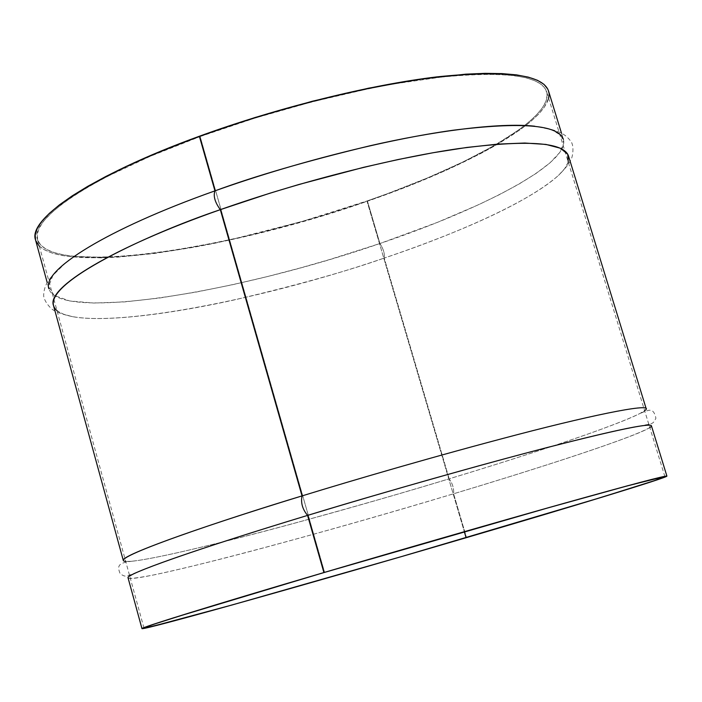 <?xml version="1.0" encoding="UTF-8"?>
<svg xmlns="http://www.w3.org/2000/svg" width="702" height="702" viewBox="0 0 702 702"><rect width="100%" height="100%" fill="white"/><g stroke="black" fill="none" stroke-linecap="round" stroke-linejoin="round"><path stroke-width="0.53" stroke-dasharray="3.51 2.63" d="M74.114 256.362L63.198 254.808L53.598 252.378L46.06 249.14L40.716 245.068L37.715 240.189L37.18 234.512L39.215 228.071L43.893 220.902L51.264 213.048L61.355 204.589L74.131 195.595L89.531 186.17L107.432 176.413L150.061 156.388L200.167 136.557L324.596 572.384L200.167 136.557C92.69 175.544 29.545 218.822 37.513 239.514C48.719 276.79 226.474 250.728 366.962 201L464.329 531.721L366.962 201L302.229 221.428L236.758 238.171L215.426 242.752L174.333 250.202L136.355 255.133L107.932 257.125M649.824 427.579C626.64 440.689 512.091 476.246 453.597 493.778L466.505 537.618L453.597 493.778C560.056 461.855 652.711 430.747 651.43 425.789M302.027 495.91C382.818 471.112 476.167 444.884 542.549 428.211C609.766 411.591 644.304 405.054 646.156 408.617C647.779 414.715 555.493 446.7 449.192 478.808C452.553 483.546 454.027 488.531 453.597 493.778C454.027 488.531 452.553 483.546 449.192 478.808C504.677 462.021 604.387 430.721 639.592 413.68L644.638 410.696M568.26 162.101L564.75 168.541L558.423 175.482C520.91 208.433 435.661 240.672 384.205 258.082L449.192 478.808L384.205 258.082C488.223 223.254 575.236 178.545 568.48 155.905M561.53 133.283L563.373 139.277C570.454 162.987 483.792 208.52 379.914 243.524C383.476 249.035 384.907 253.878 384.205 258.082C384.907 253.878 383.476 249.035 379.914 243.524L437.328 222.394L478.861 204.598L499.368 194.665L518.743 184.214L536.038 173.464L550.105 162.75L559.731 152.51L563.741 143.226L561.161 135.451L551.456 129.642L534.626 126.193C548.157 127.553 560.661 132.318 561.1 133.047C564.724 134.723 567.936 137.434 570.735 141.199C574.675 145.77 572.648 158.705 570.103 161.206C568.743 164.233 564.856 168.989 558.423 175.482M39.321 246.13L44.217 249.701L51.843 252.966L61.53 255.396L73.122 257.02L101.369 257.871L117.69 257.143L153.931 253.545L193.901 247.271L214.9 243.217L258.196 233.459L324.271 215.251L367.453 201.193L379.914 243.524L367.453 201.193C470.893 165.672 556.554 117.734 548.516 90.935M35.548 239.996L35.767 240.707M35.539 239.97C46.885 277.536 225.974 251.255 367.453 201.193L408.643 185.977L446.735 169.998L480.545 153.641L495.472 145.472L520.621 129.44L530.528 121.727L538.469 114.294L544.287 107.239L548.622 98.166M549.052 94.551L547.771 89.084M102.703 257.274L74.684 256.423M200.167 136.557L255.23 118.024L312.25 101.825L368.067 88.873L394.568 83.828L443.032 76.851L464.426 74.974L483.617 74.166L500.438 74.403L514.75 75.667L526.465 77.887L535.556 81.02L542.005 84.986L545.849 89.724L547.139 95.139L545.981 101.167L542.453 107.722L536.697 114.724L528.843 122.087L519.015 129.747L494.085 145.656L463.092 161.908L427.255 178.027L387.741 193.568L366.962 201C469.656 165.742 554.589 118.182 546.604 91.611C540.803 75.272 503.869 70.63 435.784 77.676C368.822 85.67 277.439 108.345 200.167 136.557M214.952 190.865C164.049 208.906 99.149 236.258 66.155 262.294L52.887 275.421L48.57 286.741L54.194 295.445L69.682 300.947L93.814 303.045L124.544 301.913L159.433 298.043L196.121 292.085L232.66 284.696L267.637 276.509L300.149 267.988L329.764 259.512L379.914 243.524C237.802 292.725 59.065 321.928 48.894 288.75L47.236 282.695M53.492 305.528C63.25 337.188 241.874 306.985 384.205 258.082C346.507 271.367 296.893 285.231 235.354 299.684C175.105 313.153 105.8 322.806 72.473 316.663L63.294 314.145L56.994 310.635M125.711 561.451L131.572 561.275C155.142 559.055 225.509 541.918 289.487 524.587C355.194 506.581 408.432 491.321 449.192 478.808C303.518 523.139 126.772 568.725 123.315 560.512M128.062 577.843C131.081 584.433 307.704 537.785 453.597 493.778C404.273 508.581 326.439 531.326 243.594 553.176C208.196 562.434 178.685 569.603 155.072 574.675C141.795 577.29 133.082 578.518 128.922 578.36C127.667 577.36 131.028 575.061 138.996 571.472C125.105 576.553 126.614 577.667 120.209 573.85C117.155 566.207 117.611 562.925 131.572 561.275M143.963 628.053L129.712 576.035M129.475 575.184L37.513 239.514M638.794 426.263C653.299 423.034 652.448 424.982 655.922 418.243C654.79 412.802 652.807 410.152 649.973 410.293C648.973 409.959 645.515 411.091 639.592 413.68M72.473 316.663C63.566 314.628 57.731 312.697 54.967 310.872C51.474 310.117 42.84 300.289 43.708 294.313C44.059 289.645 45.314 285.626 47.473 282.274C47.455 281.432 55.458 270.691 66.155 262.294M664.908 476.693L649.078 425.149M648.815 424.298L546.604 91.611"/><path stroke-width="1.05" d="M466.102 537.714C320.542 580.51 145.63 629.878 143.963 628.053C141.427 627.474 212.267 605.466 324.596 572.384L189.672 612.864L154.607 623.999L144.875 627.491L143.989 628.079L145.647 627.93L175.167 620.559L234.02 604.413L399.631 557.116L232.853 604.764L147.85 627.614L142.006 628.659L146.385 626.711L173.412 617.874L323.903 572.551C405.326 548.56 498.929 521.595 565.066 503.044C631.967 484.336 665.917 475.368 666.9 476.114C667.137 477.711 573.42 506.247 466.505 537.618C319.945 580.703 143.708 630.449 141.971 628.623C139.408 628.044 210.714 605.887 323.903 572.551L307.59 515.4L323.903 572.551L549.192 507.502L627.763 485.723L666.707 476.053L651.061 481.879L585.819 502.123L399.596 557.142L600.728 497.56L656.616 479.957L664.461 477.044L662.372 476.983L625.947 486.267L547.972 507.888L324.596 572.384C405.37 548.587 498.218 521.832 563.838 503.422C630.229 484.863 663.925 475.956 664.917 476.702C665.163 478.273 572.244 506.572 466.102 537.714L464.329 531.721L466.102 537.714M666.9 476.114L651.43 425.789C649.798 422.946 615.417 430.098 548.28 447.244C481.958 464.391 388.539 490.812 307.59 515.4C352.36 501.676 409.231 485.205 478.211 465.996C545.085 447.551 612.872 430.44 638.794 426.263C650.306 424.447 653.983 424.885 649.824 427.579M644.638 410.696C657.397 402.035 600.254 412.978 517.523 434.608C435.161 456.107 354.089 479.922 302.027 495.91C300.649 502.825 302.509 509.319 307.59 515.4C302.509 509.319 300.649 502.825 302.027 495.91L220.323 209.661L302.027 495.91C224.192 519.436 105.028 559.564 125.711 561.451M646.156 408.617L568.48 155.905C563.452 142.041 526.772 139.619 458.441 148.631C391.163 158.415 298.789 181.95 220.323 209.661L269.954 193.19L298.824 184.512L363.566 167.339L398.253 159.503L433.169 152.72L466.944 147.438L498.016 144.094L524.815 143.032L545.928 144.419L560.389 148.227L567.778 154.256L568.26 162.101M534.626 126.193C498.411 122.253 431.449 131.651 369.831 145.814C306.739 161.021 255.116 176.035 214.952 190.865C213.136 196.016 214.926 202.281 220.323 209.661C214.926 202.281 213.136 196.016 214.952 190.865C293.269 162.961 385.582 139.601 452.913 130.265C521.314 121.744 558.134 124.745 563.373 139.277M561.53 133.283L548.516 90.935C542.681 74.473 505.458 69.788 436.855 76.887C369.366 84.942 277.237 107.801 199.359 136.241L214.952 190.865L199.359 136.241L148.833 156.248L126.272 166.392L105.87 176.448L87.829 186.284L72.324 195.788L59.468 204.844L49.324 213.373L41.909 221.279L37.224 228.501L35.197 234.994L35.548 239.996M35.767 240.707L39.321 246.13M548.622 98.166L549.052 94.551M547.771 89.084L543.927 84.301L537.451 80.291L528.316 77.132L516.523 74.877L502.123 73.605L485.179 73.35L465.847 74.158L420.717 79.019L368.699 88.154L312.408 101.22L254.896 117.55L199.359 136.241C91.058 175.535 27.518 219.129 35.539 239.97L47.236 282.695M107.932 257.125L102.703 257.274M74.684 256.423L74.114 256.362M48.894 288.75C41.55 270.402 106.046 229.431 214.952 190.865M56.994 310.635C31.134 288.557 144.507 235.109 220.323 209.661C111.197 247.982 46.376 288.048 53.492 305.528L123.315 560.512C119.788 556.317 189.707 530.317 302.027 495.91M138.996 571.472C169.963 558.309 249.175 533.099 307.59 515.4C195.051 549.534 124.78 574.561 128.062 577.843L141.971 628.623M129.712 576.035L129.475 575.184M649.078 425.149L648.815 424.298"/></g></svg>
